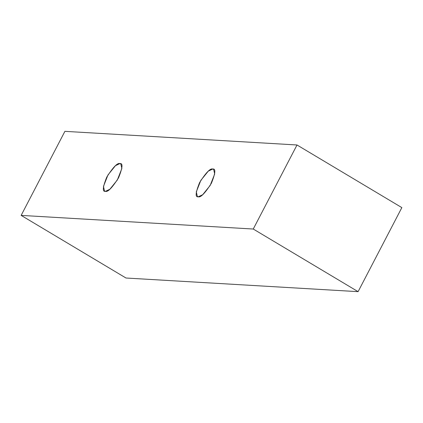 <?xml version="1.0" encoding="UTF-8"?>
<svg xmlns="http://www.w3.org/2000/svg" width="423" height="423" viewBox="0 0 423 423"><rect width="100%" height="100%" fill="white"/><g stroke="black" fill="none" stroke-linecap="round" stroke-linejoin="round"><path stroke-width="0.63" d="M198.281 196.785L202.696 194.702L210.173 185.454L214.699 173.959L213.626 169.316L212.716 169.047C215.915 168.423 215.471 173.16 211.389 183.265C205.028 193.232 200.655 197.737 198.281 196.785C195.082 197.409 195.526 192.671 199.608 182.572C205.975 172.605 210.342 168.095 212.716 169.047L208.301 171.13L200.825 180.378L196.298 191.873L197.377 196.521L198.281 196.785M105.438 191.328L109.853 189.245L117.33 179.997L121.861 168.502L120.782 163.86L119.878 163.59C123.072 162.966 122.633 167.704 118.551 177.808C112.185 187.775 107.812 192.28 105.438 191.328C102.244 191.952 102.683 187.215 106.765 177.115C113.131 167.148 117.504 162.638 119.878 163.59L115.463 165.673L107.987 174.921L103.455 186.416L104.534 191.064L105.438 191.328M253.255 229.033L21.15 215.392L125.991 278.017L358.096 291.659L253.255 229.033L358.096 291.659L401.85 207.608L297.009 144.983L401.85 207.608L358.096 291.659L125.991 278.017L21.15 215.392L64.904 131.342L297.009 144.983L253.255 229.033L297.009 144.983L64.904 131.342L21.15 215.392L253.255 229.033"/></g></svg>
